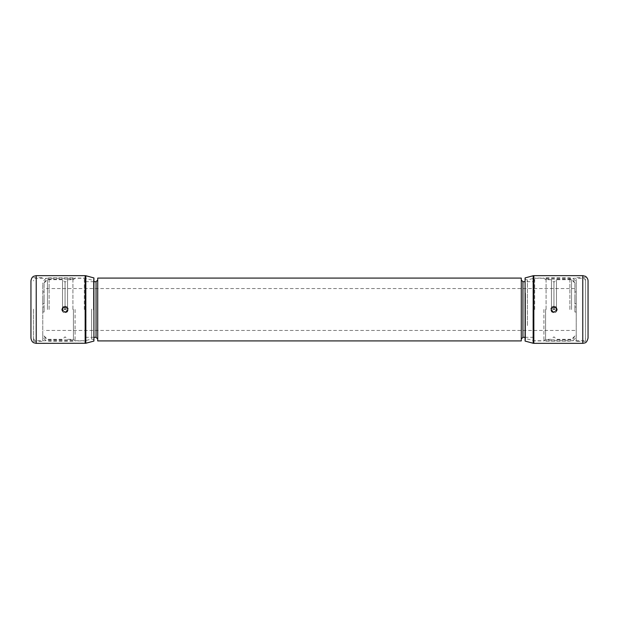 <?xml version="1.0" encoding="UTF-8"?>
<svg xmlns="http://www.w3.org/2000/svg" width="619" height="619" viewBox="0 0 619 619"><rect width="100%" height="100%" fill="white"/><g stroke="black" fill="none" stroke-linecap="round" stroke-linejoin="round"><path stroke-width="0.46" stroke-dasharray="3.1 2.32" d="M44.104 309.5L44.104 283.03L44.104 309.5M47.454 309.5L47.454 279.68L47.454 309.5M574.896 309.5L574.896 283.03L574.896 309.5M571.546 309.5L571.546 279.68L571.546 309.5M553.951 309.5L553.951 282.187L553.951 309.5M551.444 309.5L551.444 279.68L551.444 309.5M556.466 309.5L556.466 279.68L556.466 309.5M65.049 309.5L65.049 282.187L65.049 309.5M67.556 309.5L67.556 279.68L67.556 309.5M62.534 309.5L62.534 279.68L62.534 309.5M84.316 309.5L84.316 278.086L84.316 309.5M97.717 278.086L97.717 340.914M521.283 278.086L521.283 340.914M534.684 309.5L534.684 278.086L534.684 309.5M75.1 309.5L75.1 340.914L75.1 309.5M543.9 309.5L543.9 340.914L543.9 309.5M97.717 309.5L97.717 280.012L97.717 309.5M63.123 308.417L62.813 309.5C63.656 311.829 65.034 312.193 66.968 310.583L67.278 309.5L65.985 311.419C64.237 311.883 63.177 311.249 62.813 309.5L64.105 307.581C65.862 307.117 66.914 307.751 67.278 309.5C66.434 307.171 65.049 306.807 63.123 308.417L62.612 308.092C65.065 305.972 66.821 306.444 67.873 309.5C67.44 307.217 66.101 306.382 63.842 306.985L62.217 309.5L62.612 308.092M67.479 310.908C65.018 313.028 63.27 312.556 62.217 309.5C62.658 311.783 63.997 312.618 66.248 312.015L67.873 309.5L67.479 310.908L66.968 310.583M61.668 309.5C62.534 312.703 64.43 313.508 67.355 311.906L68.43 309.5L67.37 311.891C64.438 313.508 62.534 312.711 61.668 309.5L62.72 307.109C65.66 305.492 67.564 306.289 68.43 309.5C67.564 306.297 65.668 305.492 62.736 307.094L61.668 309.5M66.937 311.419C64.554 312.688 62.999 312.053 62.256 309.5L63.153 307.581C65.537 306.312 67.1 306.947 67.835 309.5C67.092 306.939 65.529 306.304 63.138 307.597L62.256 309.5C62.999 312.061 64.562 312.696 66.953 311.403L67.835 309.5L66.937 311.419L67.355 311.906L66.953 311.403M64.747 309.5L65.343 309.5L64.747 309.5M65.931 309.5A0.89 0.89 0 0 0 65.049 308.61A0.89 0.89 0 0 0 64.159 309.5A0.89 0.89 0 0 0 65.049 310.39A0.89 0.89 0 0 0 65.931 309.5A0.89 0.89 0 0 0 65.049 308.61A0.89 0.89 0 0 0 64.159 309.5A0.89 0.89 0 0 0 65.049 310.39A0.89 0.89 0 0 0 65.931 309.5M42.765 297.77L42.765 303.635L42.765 297.77M44.104 297.77L44.104 303.635L44.104 297.77M72.918 309.5L72.918 277.83L72.918 309.5M42.765 309.5L42.765 284.198L42.765 309.5M42.765 306.985L42.765 312.015L42.765 306.985L44.104 306.985L44.104 312.015L44.104 306.985L42.765 306.985M44.104 312.015L42.765 312.015L44.104 312.015M555.877 308.417L556.187 309.5C555.344 311.829 553.966 312.193 552.032 310.583L551.722 309.5L553.015 311.419C554.763 311.883 555.823 311.249 556.187 309.5L554.895 307.581C553.138 307.117 552.086 307.751 551.722 309.5C552.566 307.171 553.951 306.807 555.877 308.417L556.388 308.092C553.935 305.972 552.179 306.444 551.127 309.5C551.56 307.217 552.899 306.382 555.158 306.985L556.783 309.5L556.388 308.092M551.521 310.908C553.982 313.028 555.73 312.556 556.783 309.5C556.342 311.783 555.003 312.618 552.752 312.015L551.127 309.5L551.521 310.908L552.032 310.583M557.332 309.5C556.466 312.703 554.57 313.508 551.645 311.906L550.57 309.5L551.63 311.891C554.562 313.508 556.466 312.711 557.332 309.5L556.28 307.109C553.34 305.492 551.436 306.289 550.57 309.5C551.436 306.297 553.332 305.492 556.264 307.094L557.332 309.5M552.063 311.419C554.446 312.688 556.001 312.053 556.744 309.5L555.847 307.581C553.463 306.312 551.9 306.947 551.165 309.5C551.908 306.939 553.471 306.304 555.862 307.597L556.744 309.5C556.001 312.061 554.438 312.696 552.047 311.403L551.165 309.5L552.063 311.419L551.645 311.906L552.047 311.403M554.253 309.5L553.657 309.5L554.253 309.5M553.069 309.5A0.89 0.89 0 0 1 553.951 308.61A0.89 0.89 0 0 1 554.841 309.5A0.89 0.89 0 0 1 553.951 310.39A0.89 0.89 0 0 1 553.069 309.5A0.89 0.89 0 0 1 553.951 308.61A0.89 0.89 0 0 1 554.841 309.5A0.89 0.89 0 0 1 553.951 310.39A0.89 0.89 0 0 1 553.069 309.5M576.235 297.77L576.235 303.635L576.235 297.77M574.896 297.77L574.896 303.635L574.896 297.77M546.082 309.5L546.082 277.83L546.082 309.5M576.235 309.5L576.235 284.198L576.235 309.5M576.235 306.985L576.235 312.015L576.235 306.985L574.896 306.985L574.896 312.015L574.896 306.985L576.235 306.985M574.896 312.015L576.235 312.015L574.896 312.015M33.55 309.368L33.55 341.332L33.55 309.368M42.765 309.368L42.765 341.332L42.765 309.368M585.45 279.231L585.45 341.332L585.45 279.231M576.235 279.231L576.235 341.332L576.235 279.231M93.492 309.887L93.492 279.486L93.492 309.887M91.627 309.121L91.627 339.011L91.627 309.121M85.151 309.902L85.151 278.256L85.151 309.902M33.55 309.136L33.55 338.067L33.55 309.136M33.55 338.067C33.72 339.707 34.618 340.605 36.227 340.744L85.151 340.744L91.627 339.011L93.492 339.514L93.918 341.084L93.918 277.916L93.492 279.486L91.627 279.989L85.151 278.256L36.227 278.256L36.227 340.744L36.227 278.256C34.618 278.395 33.72 279.293 33.55 280.933M30.95 338.067L30.95 280.933M525.508 293.197L525.508 339.514L525.508 293.197M527.373 325.532L527.373 279.989L527.373 325.532M533.849 292.524L533.849 340.744L533.849 292.524M585.45 325.021L585.45 280.933L585.45 325.021M585.45 280.933C585.28 279.293 584.382 278.395 582.773 278.256L533.849 278.256L527.373 279.989L525.508 279.486L525.082 277.916L525.082 341.084L525.508 339.514L527.373 339.011L533.849 340.744L582.773 340.744L582.773 278.256L582.773 340.744C584.382 340.605 585.28 339.707 585.45 338.067M588.05 280.933L588.05 338.067M85.987 309.5L85.987 337.316L85.987 309.5M96.046 281.684L96.046 337.316M522.954 337.316L522.954 281.684M533.013 309.5L533.013 337.316L533.013 309.5M73.429 309.5L73.429 339.32L73.429 309.5M545.571 309.5L545.571 339.32L545.571 309.5M62.736 307.094L63.153 307.581M64.105 307.581L63.842 306.985M65.985 311.419L66.248 312.015M62.72 307.109L63.138 307.597M49.125 309.5L49.125 277.83L49.125 309.5M556.264 307.094L555.847 307.581M554.895 307.581L555.158 306.985M553.015 311.419L552.752 312.015M556.28 307.109L555.862 307.597M569.875 309.5L569.875 277.83L569.875 309.5M85.824 343.259L85.824 275.741M85.151 343.344L85.151 275.656M36.227 343.344L36.227 275.656M533.176 275.741L533.176 343.259M533.849 275.656L533.849 343.344M582.773 275.656L582.773 343.344M44.104 283.03L47.454 279.68L62.534 279.68L65.049 282.187L67.556 279.68L73.429 279.68L75.1 278.086L84.316 278.086M574.896 283.03L571.546 279.68L556.466 279.68L553.951 282.187L551.444 279.68L545.571 279.68L543.9 278.086L534.684 278.086M93.918 337.316L85.987 337.316L84.316 338.988M525.082 337.316L533.013 337.316L534.684 338.988M44.104 335.97L47.454 339.32L62.534 339.32L65.049 336.813L67.556 339.32L73.429 339.32L75.1 340.914L84.316 340.914M574.896 335.97L571.546 339.32L556.466 339.32L553.951 336.813L551.444 339.32L545.571 339.32L543.9 340.914L534.684 340.914M93.918 281.684L85.987 281.684L84.316 280.012M534.684 280.012L533.013 281.684L525.082 281.684M574.896 330.445L44.104 330.445M574.896 288.555L44.104 288.555M44.104 303.635L42.765 303.635M72.918 339.823L49.125 339.823C46.077 339.529 44.398 337.85 44.104 334.802M72.918 277.83L49.125 277.83L46.324 278.48C46.479 278.264 43.059 279.85 42.765 284.198M72.918 341.17L49.125 341.17L46.324 340.52C46.479 340.736 43.059 339.15 42.765 334.802M72.918 279.177L49.125 279.177C46.077 279.471 44.398 281.15 44.104 284.198M44.104 291.905L42.765 291.905M574.896 303.635L576.235 303.635M546.082 339.823L569.875 339.823C571.205 339.661 573.859 339.877 574.896 334.802M546.082 277.83L569.875 277.83L573.449 278.937C575.252 280.229 576.181 281.985 576.235 284.198M546.082 341.17L569.875 341.17L573.449 340.063C575.252 338.771 576.181 337.015 576.235 334.802M546.082 279.177L569.875 279.177C571.205 279.339 573.859 279.123 574.896 284.198M574.896 291.905L576.235 291.905M33.55 277.668L42.765 277.668M33.55 341.332L42.765 341.332M585.45 277.668L576.235 277.668M585.45 341.332L576.235 341.332"/><path stroke-width="0.93" d="M521.283 309.5L521.283 278.086L97.717 278.086L97.717 340.914L521.283 340.914L521.283 309.5M93.918 309.09L93.918 341.084L85.824 343.259L85.824 275.741L93.918 277.916L93.918 309.09M36.227 343.344L36.227 275.656L33.906 276.19C33.627 276.438 31.623 276.724 30.95 280.933L30.95 338.067C31.623 342.276 33.627 342.562 33.906 342.81L36.227 343.344L85.824 343.259M533.176 343.259L525.082 341.084L525.082 277.916L533.176 275.741L533.176 343.259L533.849 343.344L533.849 275.656L533.176 275.741M582.773 275.656L582.773 343.344L584.715 342.972C586.178 342.74 587.284 341.108 588.05 338.067L588.05 280.933C588.065 277.776 584.947 275.912 585.28 276.291L582.773 275.656L533.849 275.656M97.717 338.988L96.046 337.316L96.046 281.684L93.918 281.684M525.082 281.684L522.954 281.684L522.954 337.316L521.283 338.988M36.227 275.656L85.151 275.656L85.151 343.344M525.082 337.316L522.954 337.316M96.046 337.316L93.918 337.316M522.954 281.684L521.283 280.012M96.046 281.684L97.717 280.012M85.151 275.656L85.824 275.741M582.773 343.344L533.849 343.344"/></g></svg>
